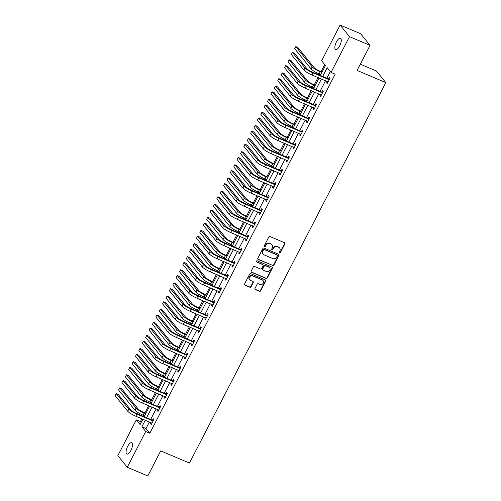<?xml version="1.0" encoding="UTF-8"?>
<svg xmlns="http://www.w3.org/2000/svg" width="501" height="501" viewBox="0 0 501 501"><rect width="100%" height="100%" fill="white"/><g stroke="black" fill="none" stroke-linecap="round" stroke-linejoin="round"><path stroke-width="0.75" d="M279.508 252.974A0.664 0.601 141 0 0 280.372 252.636L284.9 243.862A0.946 0.858 141 0 0 284.524 242.697L270.014 236.553A0.946 0.858 141 0 0 268.786 237.036L264.252 245.809A0.664 0.601 141 0 0 264.522 246.63A0.664 0.601 141 0 0 265.386 246.285L265.968 245.152A3.025 2.743 141 0 1 269.914 243.605L271.122 244.112A3.025 2.743 141 0 1 272.337 247.851L271.749 248.984A0.664 0.601 141 0 0 272.018 249.799A0.664 0.601 141 0 0 272.876 249.46L273.465 248.327A3.025 2.743 141 0 1 277.41 246.774L278.619 247.287A3.025 2.743 141 0 1 279.834 251.026L279.245 252.16A0.664 0.601 141 0 0 279.508 252.974M279.195 252.636A0.664 0.601 141 0 0 280.122 252.322L284.649 243.549A0.946 0.858 141 0 0 284.681 242.785M264.209 246.285A0.664 0.601 141 0 0 265.129 245.972L265.718 244.839L265.968 245.152M271.705 249.46A0.664 0.601 141 0 0 272.625 249.147L273.208 248.014L273.465 248.327M127.661 446.397A6.162 2.33 113 0 1 131.694 442.734A6.162 2.33 113 0 1 130.918 450.418A6.162 2.33 113 0 1 126.885 454.081A6.162 2.33 113 0 1 127.661 446.397M336.447 41.89A6.162 2.33 113 0 1 340.48 38.22A6.162 2.33 113 0 1 339.703 45.904A6.162 2.33 113 0 1 335.67 49.574A6.162 2.33 113 0 1 336.447 41.89M254.99 288.407A0.946 0.858 141 0 0 255.366 289.572L259.437 291.294A0.946 0.858 141 0 0 260.67 290.812L265.699 281.067A0.946 0.858 141 0 0 265.323 279.896L250.813 273.753A0.946 0.858 141 0 0 249.579 274.241L244.551 283.986A0.946 0.858 141 0 0 244.933 285.15L249.849 287.236A0.946 0.858 141 0 0 251.082 286.747L253.23 282.577A0.946 0.858 141 0 0 252.855 281.412L250.412 280.378A2.53 2.298 141 0 1 249.711 276.784A2.53 2.298 141 0 1 252.698 275.957L262.248 280.003A2.53 2.298 141 0 1 262.95 283.597A2.53 2.298 141 0 1 259.963 284.424L258.372 283.748A0.946 0.858 141 0 0 257.138 284.236L254.99 288.407M320.327 75.451L325.456 65.512L321.642 60.809L340.098 25.05L360.626 33.742L370.032 45.359L357.094 70.428L385.826 82.602L189.466 463.049L160.727 450.881L147.789 475.95L127.26 467.258L117.854 455.641L136.31 419.888L140.123 424.591L142.898 419.224M370.032 45.359L349.504 36.661L331.055 72.42L327.241 67.71L322.719 76.465M149.392 421.974L146.01 428.53L149.824 433.24L335.156 74.161L331.055 72.42M149.824 433.24L145.716 431.499L127.26 467.258M272.694 265.611A0.946 0.858 141 0 0 273.928 265.129L278.957 255.385A0.946 0.858 141 0 0 278.575 254.214L264.071 248.07A0.946 0.858 141 0 0 262.837 248.559L257.808 258.303A0.946 0.858 141 0 0 258.19 259.468L272.438 265.298A0.946 0.858 141 0 0 273.671 264.816L278.7 255.072A0.946 0.858 141 0 0 278.738 254.308M272.331 268.223L267.296 277.967A0.946 0.858 141 0 1 266.069 278.456L251.558 272.306A0.946 0.858 141 0 1 251.183 271.141L253.331 266.97A0.946 0.858 141 0 1 254.564 266.488L260.451 268.981A0.946 0.858 141 0 0 261.679 268.492L263.106 265.73A0.946 0.858 141 0 0 262.731 264.559L256.606 261.967A0.664 0.601 141 0 1 256.418 261.027A0.664 0.601 141 0 1 257.201 260.808L271.949 267.058A0.946 0.858 141 0 1 272.331 268.223L272.074 267.91L267.046 277.654L267.296 277.967M385.826 82.602L376.42 70.992L360.325 64.172M330.297 71.486L326.827 78.206M325.518 80.73L320.051 91.332M318.749 93.856L313.275 104.452M311.973 106.982L306.499 117.578M305.197 120.108L299.73 130.705M298.427 133.228L292.953 143.831M291.651 146.355L286.177 156.951M284.875 159.481L279.408 170.077M278.099 172.607L272.632 183.203M271.329 185.727L265.856 196.329M264.553 198.853L259.086 209.456M257.777 211.979L252.31 222.576M251.007 225.106L245.534 235.702M244.231 238.225L238.758 248.828M237.455 251.352L231.988 261.954M230.679 264.478L225.212 275.074M223.909 277.604L218.436 288.2M217.133 290.73L211.666 301.326M210.357 303.85L204.89 314.453M203.588 316.976L198.114 327.573M196.812 330.103L191.338 340.699M190.036 343.229L184.568 353.825M183.266 356.349L177.792 366.951M176.49 369.475L171.016 380.071M169.714 382.601L164.247 393.197M162.938 395.727L157.471 406.324M156.168 408.847L150.695 419.45M327.316 81.494L326.771 82.54L327.41 83.323L330.015 78.275L329.376 77.492L328.675 78.857M320.54 94.614L320.001 95.666L320.634 96.449L323.239 91.401L322.606 90.618L321.899 91.984M313.764 107.74L313.225 108.792L313.858 109.575L316.463 104.527L315.83 103.745L315.123 105.11M306.994 120.866L306.449 121.912L307.088 122.701L309.693 117.654L309.054 116.865L308.353 118.23M300.218 133.992L299.673 135.038L300.312 135.821L302.917 130.774L302.278 129.991L301.577 131.356M293.442 147.112L292.903 148.164L293.536 148.947L296.141 143.9L295.509 143.117L294.801 144.482M286.666 160.239L286.127 161.291L286.76 162.073L289.371 157.026L288.733 156.243L288.025 157.608M279.896 173.365L279.351 174.411L279.99 175.2L282.595 170.152L281.957 169.363L281.255 170.728M273.12 186.491L272.582 187.537L273.214 188.326L275.819 183.272L275.187 182.489L274.479 183.854M266.344 199.611L265.806 200.663L266.438 201.446L269.043 196.398L268.411 195.615L267.703 196.981M259.574 212.737L259.03 213.789L259.668 214.572L262.274 209.524L261.635 208.742L260.933 210.107M252.798 225.863L252.254 226.915L252.892 227.698L255.497 222.651L254.865 221.862L254.157 223.233M246.022 238.99L245.484 240.035L246.116 240.824L248.721 235.777L248.089 234.988L247.381 236.353M239.253 252.116L238.708 253.162L239.346 253.944L241.952 248.897L241.313 248.114L240.612 249.479M232.477 265.236L231.932 266.288L232.57 267.071L235.176 262.023L234.537 261.24L233.835 262.605M225.7 278.362L225.162 279.414L225.794 280.197L228.4 275.149L227.767 274.366L227.059 275.732M218.924 291.488L218.386 292.534L219.018 293.323L221.624 288.275L220.991 287.486L220.283 288.852M212.155 304.614L211.61 305.66L212.249 306.443L214.854 301.395L214.215 300.613L213.514 301.978M205.379 317.734L204.84 318.786L205.473 319.569L208.078 314.522L207.445 313.739L206.738 315.104M198.603 330.86L198.064 331.912L198.697 332.695L201.302 327.648L200.669 326.865L199.962 328.23M191.833 343.987L191.288 345.032L191.927 345.822L194.532 340.774L193.893 339.985L193.192 341.35M185.057 357.113L184.512 358.159L185.151 358.941L187.756 353.894L187.117 353.111L186.416 354.476M178.281 370.233L177.742 371.285L178.375 372.068L180.98 367.02L180.347 366.237L179.64 367.602M171.505 383.359L170.966 384.411L171.599 385.194L174.21 380.146L173.571 379.363L172.864 380.729M164.735 396.485L164.19 397.531L164.829 398.32L167.434 393.272L166.795 392.483L166.094 393.849M157.959 409.611L157.42 410.657L158.053 411.446L160.658 406.392L160.026 405.61L159.318 406.975M151.183 422.731L150.644 423.783L151.277 424.566L153.882 419.519L153.25 418.736L152.542 420.101M324.698 64.579L321.06 71.637M319.751 74.167L319.312 75.025M318.003 77.549L314.284 84.763M312.981 87.287L312.536 88.145M311.234 90.675L307.508 97.889M306.205 100.413L305.76 101.271M304.458 103.801L300.732 111.015M299.429 113.539L298.991 114.397M297.682 116.921L293.962 124.135M292.659 126.665L292.215 127.523M290.912 130.047L287.186 137.261M285.883 139.792L285.438 140.643M284.136 143.173L280.41 150.388M279.107 152.911L278.662 153.769M277.36 156.299L273.64 163.514M272.331 166.038L271.893 166.896M270.59 169.419L266.864 176.634M265.561 179.164L265.117 180.022M263.814 182.546L260.088 189.76M258.785 192.29L258.341 193.148M257.038 195.672L253.318 202.886M252.009 205.41L251.571 206.268M250.262 208.798L246.542 216.012M245.239 218.536L244.795 219.394M243.492 221.918L239.766 229.132M238.463 231.662L238.019 232.52M236.716 235.044L232.99 242.259M231.687 244.789L231.249 245.647M229.94 248.17L226.22 255.385M224.918 257.909L224.473 258.767M223.17 261.297L219.444 268.511M218.142 271.035L217.697 271.893M216.394 274.416L212.668 281.637M211.366 284.161L210.921 285.019M209.618 287.543L205.898 294.757M204.59 297.287L204.151 298.145M202.849 300.669L199.122 307.883M197.82 310.407L197.375 311.265M196.073 313.795L192.346 321.009M191.044 323.533L190.599 324.391M189.297 326.921L185.57 334.136M184.268 336.659L183.829 337.517M182.521 340.041L178.801 347.256M177.498 349.786L177.053 350.644M175.751 353.167L172.025 360.382M170.722 362.912L170.277 363.764M168.975 366.294L165.249 373.508M163.946 376.032L163.501 376.89M162.199 379.42L158.479 386.634M157.17 389.158L156.732 390.016M155.429 392.54L151.703 399.754M150.4 402.284L149.956 403.142M148.653 405.666L144.927 412.88M143.624 415.41L143.18 416.268M141.877 418.792L140.418 421.623L141.176 422.562M340.098 25.05L349.504 36.661M140.418 421.623L136.31 419.888M144.2 416.694L149.667 406.098M150.976 403.574L156.444 392.972M157.746 390.448L163.22 379.846M164.522 377.322L169.996 366.726M171.298 364.196L176.765 353.6M178.068 351.076L183.541 340.473M184.844 337.95L190.317 327.347M191.62 324.823L197.087 314.227M198.396 311.697L203.863 301.101M205.166 298.571L210.639 287.975M211.942 285.451L217.409 274.849M218.718 272.325L224.185 261.729M225.488 259.199L230.961 248.602M232.264 246.072L237.737 235.476M239.04 232.952L244.507 222.35M245.816 219.826L251.283 209.23M252.585 206.7L258.059 196.104M259.361 193.574L264.829 182.978M266.137 180.454L271.605 169.852M272.907 167.328L278.381 156.725M279.683 154.202L285.157 143.605M286.459 141.075L291.926 130.479M293.229 127.955L298.702 117.353M300.005 114.829L305.478 104.227M306.781 101.703L312.248 91.107M313.557 88.577L319.024 77.981M145.29 420.233L141.902 426.789L145.716 431.499M321.417 78.995L315.943 89.591M314.641 92.115L309.173 102.718M307.865 105.241L302.397 115.844M301.095 118.368L295.621 128.964M294.319 131.494L288.852 142.09M287.543 144.614L282.076 155.216M280.773 157.74L275.3 168.342M273.997 170.866L268.523 181.462M267.221 183.992L261.754 194.588M260.451 197.112L254.978 207.715M253.675 210.238L248.202 220.841M246.899 223.365L241.432 233.961M240.123 236.491L234.656 247.087M233.353 249.617L227.88 260.213M226.577 262.737L221.104 273.339M219.801 275.863L214.334 286.459M213.031 288.989L207.558 299.585M206.255 302.116L200.782 312.712M199.479 315.235L194.012 325.838M192.703 328.362L187.236 338.964M185.934 341.488L180.46 352.084M179.158 354.614L173.69 365.21M172.382 367.734L166.914 378.336M165.612 380.86L160.138 391.463M158.836 393.986L153.362 404.583M152.06 407.113L146.593 417.709M146.01 428.53L141.902 426.789M326.771 82.54L327.629 82.903M320.001 95.666L320.853 96.029M313.225 108.792L314.077 109.149M306.449 121.912L307.301 122.275M299.673 135.038L300.531 135.402M292.903 148.164L293.755 148.528M286.127 161.291L286.979 161.648M279.351 174.411L280.209 174.774M272.582 187.537L273.433 187.9M265.806 200.663L266.657 201.026M259.03 213.789L259.887 214.152M252.254 226.915L253.111 227.272M245.484 240.035L246.335 240.399M238.708 253.162L239.559 253.525M231.932 266.288L232.79 266.651M225.162 279.414L226.014 279.771M218.386 292.534L219.238 292.897M211.61 305.66L212.468 306.023M204.84 318.786L205.692 319.15M198.064 331.912L198.916 332.269M191.288 345.032L192.14 345.396M184.512 358.159L185.37 358.522M177.742 371.285L178.594 371.648M170.966 384.411L171.818 384.768M164.19 397.531L165.048 397.894M157.42 410.657L158.272 411.02M150.644 423.783L151.496 424.147M279.602 248.026L279.351 247.713A3.025 2.743 141 0 0 278.362 246.974L278.619 247.287M273.208 248.014A3.025 2.743 141 0 1 277.153 246.461L278.362 246.974M272.106 244.851L271.855 244.538A3.025 2.743 141 0 0 270.866 243.799L271.122 244.112M265.718 244.839A3.025 2.743 141 0 1 269.657 243.286L270.866 243.799M257.771 259.061A0.946 0.858 141 0 0 257.934 259.155L272.438 265.298M277.36 255.811A0.664 0.601 141 0 0 277.091 254.996L264.359 249.604A0.664 0.601 141 0 0 263.495 249.943L262.881 251.139A3.025 2.743 141 0 0 264.096 254.871L272.801 258.56A3.025 2.743 141 0 0 276.74 257.013L277.36 255.811M277.31 255.159L277.053 254.846A0.664 0.601 141 0 0 276.84 254.683L277.091 254.996M263.106 254.139L262.856 253.819A3.025 2.743 141 0 1 262.624 250.826L263.244 249.63A0.664 0.601 141 0 1 264.108 249.291L276.84 254.683M251.145 271.905A0.946 0.858 141 0 0 251.308 271.993L265.812 278.143A0.946 0.858 141 0 0 267.046 277.654M263.038 264.791L262.781 264.478A0.946 0.858 141 0 0 262.474 264.246L256.606 261.967M266.551 271.567A2.53 2.298 141 0 0 269.657 267.766A2.53 2.298 141 0 0 268.83 267.146L265.467 265.724A0.946 0.858 141 0 0 264.234 266.206L262.806 268.974A0.946 0.858 141 0 0 263.188 270.139L266.551 271.567M269.657 267.766L269.406 267.453A2.53 2.298 141 0 0 268.58 266.833L268.83 267.146M262.881 269.907L262.624 269.594A0.946 0.858 141 0 1 262.555 268.661L263.983 265.893A0.946 0.858 141 0 1 265.217 265.405L268.58 266.833M272.074 267.91A0.946 0.858 141 0 0 272.112 267.146M263.069 280.623L262.818 280.31A2.53 2.298 141 0 0 261.992 279.69L262.248 280.003M249.592 279.758L249.335 279.445A2.53 2.298 141 0 1 252.441 275.644L261.992 279.69M244.519 284.743A0.946 0.858 141 0 0 244.676 284.837L249.592 286.916A0.946 0.858 141 0 0 250.826 286.434L252.98 282.263A0.946 0.858 141 0 0 253.011 281.499M254.953 289.165A0.946 0.858 141 0 0 255.115 289.259L259.186 290.981A0.946 0.858 141 0 0 260.414 290.499L265.449 280.754A0.946 0.858 141 0 0 265.48 279.99M322.074 72.069L319.619 71.029A4.816 0.877 -152.7 0 1 314.24 67.723L297.857 47.489L295.803 46.624L312.186 66.852A7.221 1.321 27.3 0 0 320.252 71.812L321.855 72.495M295.803 46.624L294.72 48.722L311.102 68.956A7.221 1.321 27.3 0 0 319.168 73.916L320.772 74.599M329.307 79.64L328.362 78.857L312.386 72.088A4.816 0.877 -152.7 0 1 307.007 68.781L294.438 53.263L292.384 52.392L304.959 67.911A7.221 1.321 27.3 0 0 313.019 72.877L328.994 79.64M292.384 52.392L291.3 54.496L303.869 70.015A7.221 1.321 27.3 0 0 311.935 74.975L328.111 81.957M328.362 78.857L329.708 78.864M315.298 85.195L312.843 84.155A4.816 0.877 -152.7 0 1 307.464 80.843L291.081 60.615L289.027 59.744L305.416 79.978A7.221 1.321 27.3 0 0 313.476 84.938L315.085 85.615M289.027 59.744L287.943 61.848L304.326 82.076A7.221 1.321 27.3 0 0 312.392 87.042L313.995 87.719M308.528 98.321L306.067 97.275A4.816 0.877 -152.7 0 1 300.694 93.969L284.305 73.741L282.257 72.87L298.64 93.098A7.221 1.321 27.3 0 0 306.706 98.064L308.309 98.741M282.257 72.87L281.167 74.975L297.556 95.203A7.221 1.321 27.3 0 0 305.616 100.169L307.226 100.845M322.531 92.766L321.586 91.984L305.61 85.214A4.816 0.877 -152.7 0 1 300.237 81.907L287.662 66.382L285.614 65.512L298.183 81.037A7.221 1.321 27.3 0 0 306.249 85.997L322.224 92.766M285.614 65.512L284.524 67.616L297.099 83.141A7.221 1.321 27.3 0 0 305.159 88.101L321.341 95.084M321.586 91.984L322.932 91.99M315.762 105.893L314.81 105.104L298.84 98.34A4.816 0.877 -152.7 0 1 293.461 95.033L280.892 79.509L278.838 78.638L291.407 94.163A7.221 1.321 27.3 0 0 299.473 99.123L315.448 105.893M278.838 78.638L277.754 80.742L290.323 96.267A7.221 1.321 27.3 0 0 298.389 101.227L314.565 108.21M314.81 105.104L316.162 105.116M301.752 111.441L299.297 110.402A4.816 0.877 -152.7 0 1 293.918 107.095L277.535 86.867L275.481 85.997L291.864 106.225A7.221 1.321 27.3 0 0 299.93 111.184L301.533 111.867M275.481 85.997L274.398 88.101L290.78 108.329A7.221 1.321 27.3 0 0 298.846 113.289L300.45 113.971M294.976 124.567L292.521 123.528A4.816 0.877 -152.7 0 1 287.142 120.221L270.759 99.987L268.705 99.123L285.094 119.351A7.221 1.321 27.3 0 0 293.154 124.311L294.757 124.993M268.705 99.123L267.622 101.221L284.004 121.455A7.221 1.321 27.3 0 0 292.07 126.415L293.674 127.097M288.207 137.694L285.745 136.654A4.816 0.877 -152.7 0 1 280.372 133.341L263.983 113.113L261.929 112.243L278.318 132.477A7.221 1.321 27.3 0 0 286.384 137.437L287.987 138.119M261.929 112.243L260.846 114.347L277.235 134.575A7.221 1.321 27.3 0 0 285.294 139.541L286.898 140.217M308.985 119.019L308.04 118.23L292.064 111.466A4.816 0.877 -152.7 0 1 286.685 108.153L274.116 92.635L272.062 91.764L284.637 107.283A7.221 1.321 27.3 0 0 292.697 112.249L308.672 119.013M272.062 91.764L270.978 93.869L283.547 109.387A7.221 1.321 27.3 0 0 291.613 114.353L307.789 121.336M308.04 118.23L309.386 118.242M302.209 132.139L301.264 131.356L285.288 124.586A4.816 0.877 -152.7 0 1 279.915 121.28L267.34 105.761L265.286 104.891L277.861 120.409A7.221 1.321 27.3 0 0 285.927 125.375L301.896 132.139M265.286 104.891L264.202 106.995L276.777 122.513A7.221 1.321 27.3 0 0 284.837 127.473L301.013 134.456M301.264 131.356L302.61 131.362M295.44 145.265L294.488 144.482L278.512 137.712A4.816 0.877 -152.7 0 1 273.139 134.406L260.57 118.881L258.516 118.017L271.085 133.535A7.221 1.321 27.3 0 0 279.151 138.495L295.127 145.265M258.516 118.017L257.426 120.115L270.001 135.639A7.221 1.321 27.3 0 0 278.068 140.599L294.244 147.582M294.488 144.482L295.84 144.488M281.43 150.82L278.969 149.774A4.816 0.877 -152.7 0 1 273.596 146.467L257.213 126.239L255.159 125.369L271.542 145.597A7.221 1.321 27.3 0 0 279.608 150.563L281.211 151.239M255.159 125.369L254.07 127.473L270.459 147.701A7.221 1.321 27.3 0 0 278.525 152.667L280.128 153.344M288.664 158.391L287.718 157.602L271.742 150.839A4.816 0.877 -152.7 0 1 266.363 147.532L253.794 132.007L251.74 131.137L264.309 146.661A7.221 1.321 27.3 0 0 272.375 151.621L288.351 158.391M251.74 131.137L250.657 133.241L263.225 148.766A7.221 1.321 27.3 0 0 271.291 153.726L287.468 160.708M287.718 157.602L289.064 157.615M274.654 163.94L272.2 162.9A4.816 0.877 -152.7 0 1 266.82 159.594L250.437 139.366L248.383 138.495L264.766 158.723A7.221 1.321 27.3 0 0 272.832 163.689L274.435 164.366M248.383 138.495L247.3 140.599L263.683 160.827A7.221 1.321 27.3 0 0 271.749 165.787L273.352 166.47M281.888 171.517L280.942 170.728L264.966 163.965A4.816 0.877 -152.7 0 1 259.593 160.652L247.018 145.133L244.964 144.263L257.539 159.788A7.221 1.321 27.3 0 0 265.605 164.748L281.575 171.511M244.964 144.263L243.881 146.367L256.449 161.886A7.221 1.321 27.3 0 0 264.515 166.852L280.692 173.834M280.942 170.728L282.288 170.741M267.885 177.066L265.424 176.026A4.816 0.877 -152.7 0 1 260.05 172.72L243.661 152.486L241.607 151.621L257.996 171.849A7.221 1.321 27.3 0 0 266.056 176.809L267.666 177.492M241.607 151.621L240.524 153.726L256.907 173.953A7.221 1.321 27.3 0 0 264.973 178.913L266.576 179.596M275.118 184.644L274.166 183.854L258.19 177.085A4.816 0.877 -152.7 0 1 252.817 173.778L240.242 158.26L238.194 157.389L250.763 172.908A7.221 1.321 27.3 0 0 258.829 177.874L274.805 184.637M238.194 157.389L237.105 159.493L249.68 175.012A7.221 1.321 27.3 0 0 257.739 179.978L273.922 186.954M274.166 183.854L275.519 183.867M261.109 190.192L258.648 189.153A4.816 0.877 -152.7 0 1 253.274 185.84L236.885 165.612L234.837 164.741L251.22 184.975A7.221 1.321 27.3 0 0 259.286 189.935L260.889 190.618M234.837 164.741L233.748 166.846L250.137 187.08A7.221 1.321 27.3 0 0 258.197 192.04L259.806 192.716M268.342 197.763L267.39 196.981L251.421 190.211A4.816 0.877 -152.7 0 1 246.041 186.904L233.472 171.38L231.418 170.515L243.987 186.034A7.221 1.321 27.3 0 0 252.053 190.994L268.029 197.763M231.418 170.515L230.335 172.613L242.904 188.138A7.221 1.321 27.3 0 0 250.97 193.098L267.146 200.081M267.39 196.981L268.743 196.987M254.333 203.318L251.878 202.279A4.816 0.877 -152.7 0 1 246.498 198.966L230.116 178.738L228.061 177.868L244.444 198.095A7.221 1.321 27.3 0 0 252.51 203.062L254.113 203.738M228.061 177.868L226.978 179.972L243.361 200.2A7.221 1.321 27.3 0 0 251.427 205.166L253.03 205.842M261.566 210.89L260.62 210.101L244.645 203.337A4.816 0.877 -152.7 0 1 239.265 200.031L226.696 184.506L224.642 183.635L237.217 199.16A7.221 1.321 27.3 0 0 245.277 204.12L261.253 210.89M224.642 183.635L223.559 185.739L236.128 201.264A7.221 1.321 27.3 0 0 244.194 206.224L260.37 213.207M260.62 210.101L261.967 210.113M247.557 216.445L245.102 215.399A4.816 0.877 -152.7 0 1 239.722 212.092L223.34 191.864L221.285 190.994L237.674 211.222A7.221 1.321 27.3 0 0 245.734 216.188L247.344 216.864M221.285 190.994L220.202 193.098L236.585 213.326A7.221 1.321 27.3 0 0 244.651 218.286L246.254 218.968M254.79 224.016L253.844 223.227L237.869 216.463A4.816 0.877 -152.7 0 1 232.495 213.15L219.92 197.632L217.872 196.761L230.441 212.286A7.221 1.321 27.3 0 0 238.507 217.246L254.483 224.01M217.872 196.761L216.783 198.866L229.358 214.384A7.221 1.321 27.3 0 0 237.418 219.35L253.6 226.333M253.844 223.227L255.191 223.239M240.787 229.564L238.326 228.525A4.816 0.877 -152.7 0 1 232.952 225.218L216.564 204.99L214.516 204.12L230.898 224.348A7.221 1.321 27.3 0 0 238.964 229.308L240.568 229.99M214.516 204.12L213.426 206.224L229.815 226.452A7.221 1.321 27.3 0 0 237.875 231.412L239.478 232.095M248.02 237.142L247.068 236.353L231.099 229.583A4.816 0.877 -152.7 0 1 225.719 226.277L213.15 210.758L211.096 209.888L223.665 225.406A7.221 1.321 27.3 0 0 231.731 230.372L247.707 237.136M211.096 209.888L210.007 211.992L222.582 227.51A7.221 1.321 27.3 0 0 230.648 232.477L246.824 239.459M247.068 236.353L248.421 236.366M234.011 242.691L231.55 241.651A4.816 0.877 -152.7 0 1 226.176 238.344L209.794 218.11L207.74 217.24L224.122 237.474A7.221 1.321 27.3 0 0 232.188 242.434L233.792 243.117M207.74 217.24L206.65 219.344L223.039 239.578A7.221 1.321 27.3 0 0 231.105 244.538L232.708 245.214M241.244 250.262L240.298 249.479L224.323 242.709A4.816 0.877 -152.7 0 1 218.943 239.403L206.374 223.884L204.32 223.014L216.895 238.532A7.221 1.321 27.3 0 0 224.955 243.492L240.931 250.262M204.32 223.014L203.237 225.118L215.806 240.637A7.221 1.321 27.3 0 0 223.872 245.596L240.048 252.579M240.298 249.479L241.645 249.485M227.235 255.817L224.78 254.777A4.816 0.877 -152.7 0 1 219.4 251.464L203.018 231.237L200.964 230.366L217.353 250.594A7.221 1.321 27.3 0 0 225.412 255.56L227.016 256.236M200.964 230.366L199.88 232.47L216.263 252.698A7.221 1.321 27.3 0 0 224.329 257.664L225.932 258.341M234.468 263.388L233.522 262.599L217.547 255.836A4.816 0.877 -152.7 0 1 212.173 252.529L199.598 237.004L197.544 236.134L210.119 251.659A7.221 1.321 27.3 0 0 218.185 256.618L234.155 263.388M197.544 236.134L196.461 238.238L209.036 253.763A7.221 1.321 27.3 0 0 217.096 258.723L233.272 265.705M233.522 262.599L234.869 262.612M220.465 268.943L218.004 267.897A4.816 0.877 -152.7 0 1 212.631 264.591L196.242 244.363L194.188 243.492L210.577 263.72A7.221 1.321 27.3 0 0 218.643 268.686L220.246 269.363M194.188 243.492L193.104 245.596L209.487 265.824A7.221 1.321 27.3 0 0 217.553 270.79L219.156 271.467M227.698 276.514L226.746 275.725L210.771 268.962A4.816 0.877 -152.7 0 1 205.397 265.649L192.822 250.131L190.775 249.26L203.343 264.785A7.221 1.321 27.3 0 0 211.409 269.745L227.385 276.514M190.775 249.26L189.685 251.364L202.26 266.883A7.221 1.321 27.3 0 0 210.326 271.849L226.502 278.832M226.746 275.725L228.099 275.738M213.689 282.063L211.228 281.023A4.816 0.877 -152.7 0 1 205.855 277.717L189.466 257.489L187.418 256.618L203.801 276.846A7.221 1.321 27.3 0 0 211.867 281.806L213.47 282.489M187.418 256.618L186.328 258.723L202.717 278.951A7.221 1.321 27.3 0 0 210.777 283.91L212.386 284.593M220.922 289.641L219.97 288.852L204.001 282.082A4.816 0.877 -152.7 0 1 198.621 278.775L186.053 263.257L183.999 262.386L196.567 277.905A7.221 1.321 27.3 0 0 204.633 282.871L220.609 289.634M183.999 262.386L182.915 264.49L195.484 280.009A7.221 1.321 27.3 0 0 203.55 284.975L219.726 291.958M219.97 288.852L221.323 288.864M206.913 295.189L204.458 294.15A4.816 0.877 -152.7 0 1 199.079 290.843L182.696 270.609L180.642 269.745L197.025 289.973A7.221 1.321 27.3 0 0 205.091 294.932L206.694 295.615M180.642 269.745L179.558 271.843L195.941 292.077A7.221 1.321 27.3 0 0 204.007 297.037L205.61 297.719M214.146 302.761L213.201 301.978L197.225 295.208A4.816 0.877 -152.7 0 1 191.852 291.901L179.277 276.383L177.222 275.512L189.798 291.031A7.221 1.321 27.3 0 0 197.857 295.997L213.833 302.761M177.222 275.512L176.139 277.617L188.708 293.135A7.221 1.321 27.3 0 0 196.774 298.095L212.95 305.078M213.201 301.978L214.547 301.984M200.137 308.315L197.682 307.276A4.816 0.877 -152.7 0 1 192.303 303.963L175.92 283.735L173.866 282.865L190.255 303.099A7.221 1.321 27.3 0 0 198.315 308.059L199.924 308.735M173.866 282.865L172.782 284.969L189.165 305.197A7.221 1.321 27.3 0 0 197.231 310.163L198.834 310.839M207.376 315.887L206.425 315.104L190.449 308.334A4.816 0.877 -152.7 0 1 185.076 305.028L172.501 289.503L170.453 288.632L183.022 304.157A7.221 1.321 27.3 0 0 191.088 309.117L207.063 315.887M170.453 288.632L169.363 290.737L181.938 306.261A7.221 1.321 27.3 0 0 189.998 311.221L206.18 318.204M206.425 315.104L207.777 315.11M193.367 321.442L190.906 320.396A4.816 0.877 -152.7 0 1 185.533 317.089L169.144 296.861L167.096 295.991L183.479 316.219A7.221 1.321 27.3 0 0 191.545 321.185L193.148 321.861M167.096 295.991L166.006 298.095L182.395 318.323A7.221 1.321 27.3 0 0 190.455 323.289L192.065 323.965M200.6 329.013L199.649 328.224L183.679 321.46A4.816 0.877 -152.7 0 1 178.3 318.154L165.731 302.629L163.677 301.759L176.246 317.283A7.221 1.321 27.3 0 0 184.312 322.243L200.287 329.013M163.677 301.759L162.593 303.863L175.162 319.387A7.221 1.321 27.3 0 0 183.228 324.347L199.404 331.33M199.649 328.224L201.001 328.236M186.591 334.562L184.136 333.522A4.816 0.877 -152.7 0 1 178.757 330.215L162.374 309.987L160.32 309.117L176.703 329.345A7.221 1.321 27.3 0 0 184.769 334.305L186.372 334.987M160.32 309.117L159.237 311.221L175.619 331.449A7.221 1.321 27.3 0 0 183.685 336.409L185.289 337.092M193.824 342.139L192.879 341.35L176.903 334.587A4.816 0.877 -152.7 0 1 171.524 331.274L158.955 315.755L156.901 314.885L169.476 330.403A7.221 1.321 27.3 0 0 177.536 335.369L193.511 342.133M156.901 314.885L155.817 316.989L168.386 332.507A7.221 1.321 27.3 0 0 176.452 337.474L192.628 344.456M192.879 341.35L194.225 341.363M179.815 347.688L177.36 346.648A4.816 0.877 -152.7 0 1 171.981 343.342L155.598 323.107L153.544 322.243L169.933 342.471A7.221 1.321 27.3 0 0 177.993 347.431L179.602 348.114M153.544 322.243L152.461 324.341L168.843 344.575A7.221 1.321 27.3 0 0 176.909 349.535L178.513 350.218M187.048 355.259L186.103 354.476L170.127 347.707A4.816 0.877 -152.7 0 1 164.754 344.4L152.179 328.881L150.125 328.011L162.7 343.529A7.221 1.321 27.3 0 0 170.766 348.496L186.735 355.259M150.125 328.011L149.041 330.115L161.616 345.634A7.221 1.321 27.3 0 0 169.676 350.594L185.852 357.576M186.103 354.476L187.449 354.489M173.045 360.814L170.584 359.774A4.816 0.877 -152.7 0 1 165.211 356.462L148.822 336.234L146.768 335.363L163.157 355.597A7.221 1.321 27.3 0 0 171.223 360.557L172.826 361.24M146.768 335.363L145.685 337.467L162.073 357.695A7.221 1.321 27.3 0 0 170.133 362.661L171.737 363.338M180.279 368.385L179.327 367.602L163.351 360.833A4.816 0.877 -152.7 0 1 157.978 357.526L145.409 342.001L143.355 341.137L155.924 356.656A7.221 1.321 27.3 0 0 163.99 361.616L179.965 368.385M143.355 341.137L142.265 343.235L154.84 358.76A7.221 1.321 27.3 0 0 162.906 363.72L179.082 370.702M179.327 367.602L180.679 367.609M166.269 373.94L163.808 372.894A4.816 0.877 -152.7 0 1 158.435 369.588L142.052 349.36L139.998 348.489L156.381 368.717A7.221 1.321 27.3 0 0 164.447 373.683L166.05 374.36M139.998 348.489L138.909 350.594L155.297 370.821A7.221 1.321 27.3 0 0 163.364 375.788L164.967 376.464M173.503 381.512L172.557 380.722L156.581 373.959A4.816 0.877 -152.7 0 1 151.202 370.652L138.633 355.128L136.579 354.257L149.154 369.782A7.221 1.321 27.3 0 0 157.214 374.742L173.189 381.512M136.579 354.257L135.495 356.361L148.064 371.886A7.221 1.321 27.3 0 0 156.13 376.846L172.306 383.829M172.557 380.722L173.903 380.735M159.493 387.066L157.038 386.02A4.816 0.877 -152.7 0 1 151.659 382.714L135.276 362.486L133.222 361.616L149.605 381.843A7.221 1.321 27.3 0 0 157.671 386.81L159.274 387.486M133.222 361.616L132.139 363.72L148.521 383.948A7.221 1.321 27.3 0 0 156.588 388.908L158.191 389.59M166.727 394.638L165.781 393.849L149.805 387.085A4.816 0.877 -152.7 0 1 144.432 383.772L131.857 368.254L129.803 367.383L142.378 382.908A7.221 1.321 27.3 0 0 150.444 387.868L166.413 394.631M129.803 367.383L128.719 369.488L141.288 385.006A7.221 1.321 27.3 0 0 149.354 389.972L165.53 396.955M165.781 393.849L167.127 393.861M152.724 400.186L150.262 399.147A4.816 0.877 -152.7 0 1 144.889 395.84L128.5 375.612L126.446 374.742L142.835 394.97A7.221 1.321 27.3 0 0 150.901 399.93L152.504 400.612M126.446 374.742L125.363 376.846L141.745 397.074A7.221 1.321 27.3 0 0 149.812 402.034L151.415 402.716M159.957 407.764L159.005 406.975L143.029 400.205A4.816 0.877 -152.7 0 1 137.656 396.898L125.081 381.38L123.033 380.51L135.602 396.028A7.221 1.321 27.3 0 0 143.668 400.994L159.644 407.758M123.033 380.51L121.943 382.614L134.518 398.132A7.221 1.321 27.3 0 0 142.578 403.098L158.761 410.075M159.005 406.975L160.358 406.987M145.948 413.312L143.486 412.273A4.816 0.877 -152.7 0 1 138.113 408.96L121.724 388.732L119.676 387.862L136.059 408.096A7.221 1.321 27.3 0 0 144.125 413.056L145.728 413.738M119.676 387.862L118.587 389.966L134.976 410.2A7.221 1.321 27.3 0 0 143.035 415.16L144.645 415.836M153.181 420.884L152.229 420.101L136.259 413.331A4.816 0.877 -152.7 0 1 130.88 410.025L118.311 394.5L116.257 393.636L128.826 409.154A7.221 1.321 27.3 0 0 136.892 414.114L152.868 420.884M116.257 393.636L115.174 395.734L127.742 411.258A7.221 1.321 27.3 0 0 135.809 416.218L151.985 423.201M152.229 420.101L153.582 420.107M280.122 252.322L280.372 252.636M265.129 245.972L265.386 246.285M272.625 249.147L272.876 249.46M277.153 246.461L277.41 246.774M269.657 243.286L269.914 243.605M284.649 243.549L284.9 243.862M257.934 259.155L258.19 259.468M278.7 255.072L278.957 255.385M273.671 264.816L273.928 265.129M264.108 249.291L264.359 249.604M263.244 249.63L263.495 249.943M262.624 250.826L262.881 251.139M265.812 278.143L266.069 278.456M251.308 271.993L251.558 272.306M262.474 264.246L262.731 264.559M265.217 265.405L265.467 265.724M263.983 265.893L264.234 266.206M262.555 268.661L262.806 268.974M252.441 275.644L252.698 275.957M252.98 282.263L253.23 282.577M250.826 286.434L251.082 286.747M249.592 286.916L249.849 287.236M244.676 284.837L244.933 285.15M265.449 280.754L265.699 281.067M260.414 290.499L260.67 290.812M259.186 290.981L259.437 291.294M255.115 289.259L255.366 289.572M320.252 71.812L319.168 73.916M312.186 66.852L311.102 68.956M313.019 72.877L311.935 74.975M304.959 67.911L303.869 70.015M313.476 84.938L312.392 87.042M305.416 79.978L304.326 82.076M306.706 98.064L305.616 100.169M298.64 93.098L297.556 95.203M306.249 85.997L305.159 88.101M298.183 81.037L297.099 83.141M299.473 99.123L298.389 101.227M291.407 94.163L290.323 96.267M299.93 111.184L298.846 113.289M291.864 106.225L290.78 108.329M293.154 124.311L292.07 126.415M285.094 119.351L284.004 121.455M286.384 137.437L285.294 139.541M278.318 132.477L277.235 134.575M292.697 112.249L291.613 114.353M284.637 107.283L283.547 109.387M285.927 125.375L284.837 127.473M277.861 120.409L276.777 122.513M279.151 138.495L278.068 140.599M271.085 133.535L270.001 135.639M279.608 150.563L278.525 152.667M271.542 145.597L270.459 147.701M272.375 151.621L271.291 153.726M264.309 146.661L263.225 148.766M272.832 163.689L271.749 165.787M264.766 158.723L263.683 160.827M265.605 164.748L264.515 166.852M257.539 159.788L256.449 161.886M266.056 176.809L264.973 178.913M257.996 171.849L256.907 173.953M258.829 177.874L257.739 179.978M250.763 172.908L249.68 175.012M259.286 189.935L258.197 192.04M251.22 184.975L250.137 187.08M252.053 190.994L250.97 193.098M243.987 186.034L242.904 188.138M252.51 203.062L251.427 205.166M244.444 198.095L243.361 200.2M245.277 204.12L244.194 206.224M237.217 199.16L236.128 201.264M245.734 216.188L244.651 218.286M237.674 211.222L236.585 213.326M238.507 217.246L237.418 219.35M230.441 212.286L229.358 214.384M238.964 229.308L237.875 231.412M230.898 224.348L229.815 226.452M231.731 230.372L230.648 232.477M223.665 225.406L222.582 227.51M232.188 242.434L231.105 244.538M224.122 237.474L223.039 239.578M224.955 243.492L223.872 245.596M216.895 238.532L215.806 240.637M225.412 255.56L224.329 257.664M217.353 250.594L216.263 252.698M218.185 256.618L217.096 258.723M210.119 251.659L209.036 253.763M218.643 268.686L217.553 270.79M210.577 263.72L209.487 265.824M211.409 269.745L210.326 271.849M203.343 264.785L202.26 266.883M211.867 281.806L210.777 283.91M203.801 276.846L202.717 278.951M204.633 282.871L203.55 284.975M196.567 277.905L195.484 280.009M205.091 294.932L204.007 297.037M197.025 289.973L195.941 292.077M197.857 295.997L196.774 298.095M189.798 291.031L188.708 293.135M198.315 308.059L197.231 310.163M190.255 303.099L189.165 305.197M191.088 309.117L189.998 311.221M183.022 304.157L181.938 306.261M191.545 321.185L190.455 323.289M183.479 316.219L182.395 318.323M184.312 322.243L183.228 324.347M176.246 317.283L175.162 319.387M184.769 334.305L183.685 336.409M176.703 329.345L175.619 331.449M177.536 335.369L176.452 337.474M169.476 330.403L168.386 332.507M177.993 347.431L176.909 349.535M169.933 342.471L168.843 344.575M170.766 348.496L169.676 350.594M162.7 343.529L161.616 345.634M171.223 360.557L170.133 362.661M163.157 355.597L162.073 357.695M163.99 361.616L162.906 363.72M155.924 356.656L154.84 358.76M164.447 373.683L163.364 375.788M156.381 368.717L155.297 370.821M157.214 374.742L156.13 376.846M149.154 369.782L148.064 371.886M157.671 386.81L156.588 388.908M149.605 381.843L148.521 383.948M150.444 387.868L149.354 389.972M142.378 382.908L141.288 385.006M150.901 399.93L149.812 402.034M142.835 394.97L141.745 397.074M143.668 400.994L142.578 403.098M135.602 396.028L134.518 398.132M144.125 413.056L143.035 415.16M136.059 408.096L134.976 410.2M136.892 414.114L135.809 416.218M128.826 409.154L127.742 411.258"/></g></svg>
